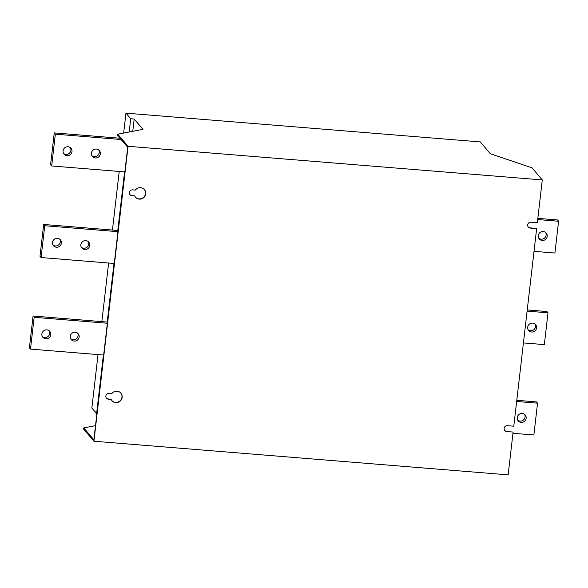 <?xml version="1.0" encoding="UTF-8"?>
<svg xmlns="http://www.w3.org/2000/svg" width="588" height="588" viewBox="0 0 588 588"><rect width="100%" height="100%" fill="white"/><g stroke="black" fill="none" stroke-linecap="round" stroke-linejoin="round"><path stroke-width="0.88" d="M506.738 431.541L513.111 432.062L508.157 474.854L93.933 441.22L128.059 146.294L542.283 179.928L537.329 222.727L530.957 222.205A2.991 2.889 139.6 0 0 528.34 227.071A2.991 2.889 139.6 0 0 530.28 228.056L536.653 228.578L513.787 426.212L507.415 425.69A2.991 2.889 139.6 0 0 504.798 430.556A2.991 2.889 139.6 0 0 506.738 431.541L513.111 432.062M109.118 393.35A2.991 2.889 139.6 0 0 106.502 398.216A2.991 2.889 139.6 0 0 108.442 399.201L111.161 399.421A5.858 5.66 139.6 0 0 121.496 399.472A5.858 5.66 139.6 0 0 111.838 393.57L109.118 393.35M140.635 187.69A5.858 5.66 139.6 0 0 135.38 190.086L132.66 189.865A2.991 2.889 139.6 0 0 130.044 194.731A2.991 2.889 139.6 0 0 131.984 195.716L134.703 195.936A5.858 5.66 139.6 0 0 145.045 195.988A5.858 5.66 139.6 0 0 140.635 187.69M504.695 430.431A2.991 2.889 139.6 0 0 506.533 431.298M536.653 228.578L530.075 227.813A2.991 2.889 139.6 0 1 528.245 226.946M542.283 179.928L531.986 167.823L490.348 153.74L480.293 141.914L125.964 113.146L130.727 118.739L134.189 119.026L142.972 129.353L117.762 134.189L128.059 146.294M93.933 441.22L83.636 429.115L83.775 427.91L93.867 439.773L127.706 147.265L117.622 135.394L117.762 134.189M98.034 354.586L91.846 408.072L96.88 413.695M106.399 398.091A2.991 2.889 139.6 0 0 108.236 398.958L111.161 399.421M111.867 400.568A5.858 5.66 139.6 0 0 121.253 399.303A5.858 5.66 139.6 0 0 120.783 392.982M135.409 197.083A5.858 5.66 139.6 0 0 144.795 195.819A5.858 5.66 139.6 0 0 144.325 189.498M134.703 195.936L131.778 195.473A2.991 2.889 139.6 0 1 129.948 194.606M132.763 131.315L134.189 119.026M96.601 413.665L103.385 355.02M107.2 322.055L113.984 263.453M117.798 230.481L124.575 171.887M129.191 131.999L130.727 118.739M101.849 321.614L108.626 263.02M112.44 230.048L119.224 171.453M123.664 133.057L125.964 113.146M83.775 427.91L95.499 425.661M33.082 316.035L29.4 347.831L30.48 349.103L34.163 317.307L33.082 316.035L107.486 322.077M49.208 330.809A4.557 4.403 -40.4 0 1 42.395 336.601M77.565 333.109A4.557 4.403 -40.4 0 1 70.751 338.909M107.347 323.253L34.163 317.307M103.672 355.042L30.48 349.103M46.856 329.89A4.557 4.403 139.6 0 0 42.873 337.291A4.557 4.403 139.6 0 0 50.289 336.343A4.557 4.403 139.6 0 0 46.856 329.89M75.22 332.198A4.557 4.403 139.6 0 0 71.236 339.599A4.557 4.403 139.6 0 0 78.645 338.651A4.557 4.403 139.6 0 0 75.22 332.198M54.265 132.895L50.59 164.691L51.67 165.963L55.353 134.174L54.265 132.895L120.033 138.239M70.398 147.676A4.557 4.403 -40.4 0 1 63.585 153.468M98.755 149.977A4.557 4.403 -40.4 0 1 91.941 155.769M121.121 139.51L55.353 134.174M124.862 171.909L51.67 165.963M68.046 146.757A4.557 4.403 139.6 0 0 64.063 154.159A4.557 4.403 139.6 0 0 71.479 153.211A4.557 4.403 139.6 0 0 68.046 146.757M96.41 149.058A4.557 4.403 139.6 0 0 92.419 156.459A4.557 4.403 139.6 0 0 99.835 155.511A4.557 4.403 139.6 0 0 96.41 149.058M43.674 224.462L39.991 256.258L41.079 257.537L44.754 225.741L43.674 224.462L118.078 230.503M88.163 241.543A4.557 4.403 -40.4 0 1 81.35 247.335M59.8 239.243A4.557 4.403 -40.4 0 1 52.993 245.034M117.945 231.679L44.754 225.741M114.263 263.475L41.079 257.537M85.811 240.624A4.557 4.403 139.6 0 0 81.828 248.026A4.557 4.403 139.6 0 0 89.236 247.078A4.557 4.403 139.6 0 0 85.811 240.624M57.455 238.324A4.557 4.403 139.6 0 0 53.471 245.725A4.557 4.403 139.6 0 0 60.88 244.777A4.557 4.403 139.6 0 0 57.455 238.324M537.697 219.552L558.6 221.25L557.52 219.971L537.836 218.376M545.605 232.473A4.557 4.403 -40.4 0 1 538.792 238.265M534.022 251.341L554.918 253.038L558.6 221.25M543.253 231.554A4.557 4.403 139.6 0 0 539.269 238.956A4.557 4.403 139.6 0 0 546.686 238.008A4.557 4.403 139.6 0 0 543.253 231.554M516.654 401.479L537.55 403.177L536.469 401.898L516.786 400.303M524.555 414.4A4.557 4.403 -40.4 0 1 517.741 420.192M512.971 433.275L533.875 434.973L537.55 403.177M522.203 413.482A4.557 4.403 139.6 0 0 518.219 420.883A4.557 4.403 139.6 0 0 525.635 419.935A4.557 4.403 139.6 0 0 522.203 413.482M527.105 311.118L548.009 312.816L546.921 311.537L527.238 309.942M535.006 324.039A4.557 4.403 -40.4 0 1 528.2 329.831M523.423 342.914L544.326 344.612L548.009 312.816M532.662 323.121A4.557 4.403 139.6 0 0 528.678 330.522A4.557 4.403 139.6 0 0 536.087 329.574A4.557 4.403 139.6 0 0 532.662 323.121"/></g></svg>
